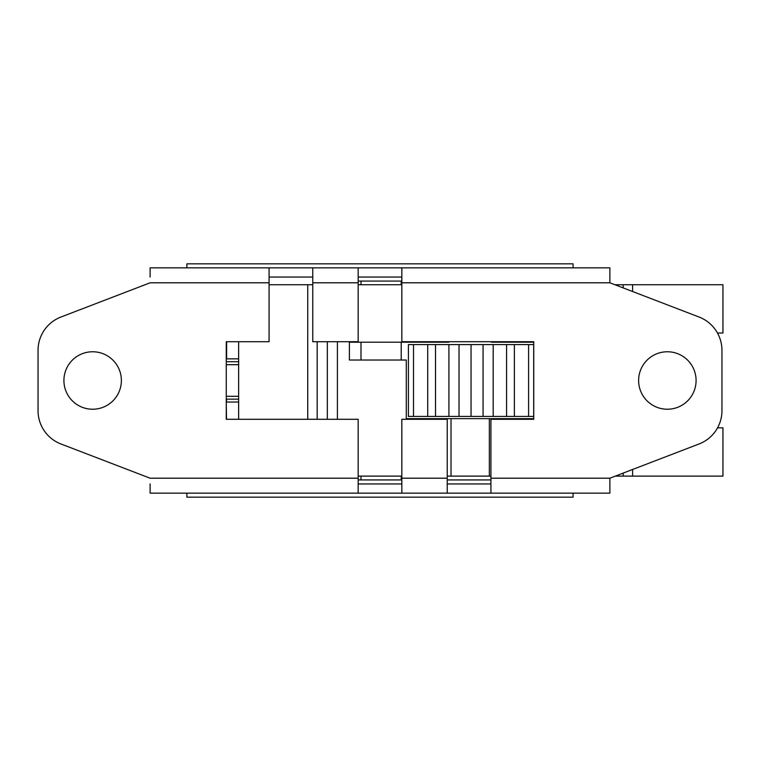 <?xml version="1.0" encoding="UTF-8"?>
<svg xmlns="http://www.w3.org/2000/svg" width="761" height="761" viewBox="0 0 761 761"><rect width="100%" height="100%" fill="white"/><g stroke="black" fill="none" stroke-linecap="round" stroke-linejoin="round"><path stroke-width="1.14" d="M483.064 344.581L533.689 344.581L533.689 416.419L483.064 416.419L483.064 344.581L408.41 344.581L408.41 416.419L413.508 416.419L413.508 344.581M493.185 416.419L493.185 344.581M506.588 416.419L506.588 344.581M514.369 416.419L514.369 344.581M528.591 416.419L528.591 344.581M483.064 416.419L413.508 416.419M427.73 416.419L427.73 344.581M435.511 416.419L435.511 344.581M448.914 416.419L448.914 344.581M459.026 416.419L459.026 344.581M471.049 416.419L471.049 344.581M360.99 284.738L360.99 281.075L358.165 281.075M360.99 281.075L401.837 281.075M401.837 479.925L360.99 479.925L360.99 476.11M360.99 360.02L360.99 342.203M401.218 479.925L401.218 476.11M401.218 360.02L401.218 342.203M401.218 284.738L401.218 281.075M490.921 479.925L447.24 479.925M358.165 479.925L360.99 479.925M447.24 476.11L490.921 476.11M358.165 476.11L401.837 476.11M615.316 476.11L722.95 476.11L722.95 427.834L717.556 427.834M717.471 333.014L722.95 333.014L722.95 284.738L614.926 284.738M238.64 341.708L238.64 419.292M312.761 284.738L269.08 284.738M448.876 341.708L448.876 342.203L441.428 342.203L441.428 341.708M533.737 342.203L491.492 342.203L491.492 341.708M401.837 284.738L358.165 284.738M533.737 418.645L406.279 418.645L406.279 360.02L349.385 360.02L349.385 342.203L441.428 342.203M498.988 419.292L498.988 418.645M441.38 419.292L441.38 418.645M441.38 342.203L441.38 341.708M150.117 277.052L150.117 267.853L269.08 267.853L186.883 267.853L186.883 263.839L573.081 263.839L573.081 267.853L401.837 267.853L401.837 341.708L533.737 341.708L533.737 419.292L490.921 419.292L490.921 493.147L150.117 493.147L150.117 483.948M226.264 399.154L238.64 399.154L226.502 399.154L226.502 402.036L238.64 402.036M226.502 419.292L226.264 402.036M226.264 361.732L226.264 358.859M226.616 361.732L238.64 361.732L226.616 361.732M226.616 341.708L226.616 358.859L238.64 358.859M358.165 493.147L358.165 419.292L226.264 419.292L226.264 341.708L269.08 341.708L269.08 267.853L358.165 267.853L312.761 267.853L312.761 341.708L358.165 341.708L358.165 267.853L609.884 267.853L609.884 282.797L699.083 317.042A35.634 35.634 0 0 1 721.951 350.307L721.951 410.693A35.634 35.634 0 0 1 699.083 443.958L609.884 478.203L609.884 493.147L490.921 493.147M226.264 396.3L238.64 396.3M238.64 364.7L226.264 364.7M186.883 493.147L186.883 497.161L573.081 497.161L573.081 493.147M358.165 483.948L401.837 483.948M447.24 483.948L490.921 483.948M401.837 277.052L358.165 277.052M312.761 277.052L269.08 277.052M696.087 380.5A28.737 28.737 0 0 1 652.986 405.385A28.737 28.737 0 0 1 652.986 355.615A28.737 28.737 0 0 1 696.087 380.5M121.379 380.5A28.737 28.737 0 0 1 78.278 405.385A28.737 28.737 0 0 1 78.278 355.615A28.737 28.737 0 0 1 121.379 380.5M358.165 478.203L150.117 478.203L60.909 443.958A35.634 35.634 0 0 1 38.05 410.693L38.05 350.307A35.634 35.634 0 0 1 60.909 317.042L150.117 282.797L269.08 282.797M150.117 267.853L184.6 267.853M575.402 267.853L609.884 267.853M447.24 493.147L447.24 419.292L401.837 419.292L401.837 493.147M632.619 476.11L632.619 469.47M632.619 291.53L632.619 284.738M307.739 419.292L307.739 284.738M493.813 419.292L493.813 418.645M489.342 476.11L489.342 418.645M451.016 476.11L451.016 418.645M446.555 419.292L446.555 418.645M317.175 419.292L317.175 341.708M327.344 419.292L327.344 341.708M337.408 419.292L337.408 341.708M623.183 476.11L623.183 473.095M623.183 287.905L623.183 284.738M447.24 478.203L401.837 478.203M609.884 478.203L490.921 478.203M401.837 282.797L609.884 282.797M312.761 282.797L358.165 282.797"/></g></svg>
